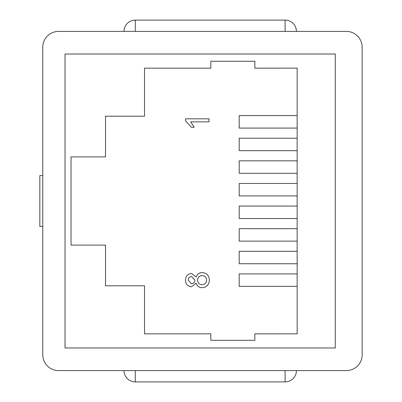 <?xml version="1.0" encoding="UTF-8"?>
<svg xmlns="http://www.w3.org/2000/svg" width="402" height="402" viewBox="0 0 402 402"><rect width="100%" height="100%" fill="white"/><g stroke="black" fill="none" stroke-linecap="round" stroke-linejoin="round"><path stroke-width="0.6" d="M123.992 31.406A11.306 11.306 0 0 1 135.298 20.1L285.108 20.1L285.108 31.406M296.415 370.594A11.306 11.306 0 0 1 285.108 381.9L285.108 370.594M346.338 31.406L58.591 31.406A15.829 15.829 0 0 0 42.763 47.235L42.763 354.765A15.829 15.829 0 0 0 58.591 370.594L346.338 370.594A15.829 15.829 0 0 0 362.167 354.765L362.167 47.235A15.829 15.829 0 0 0 346.338 31.406M135.298 370.594L135.298 381.9L285.108 381.9M254.843 333.846L297.153 333.851L297.153 68.154M297.153 68.149L254.843 68.154L254.843 61.245L210.829 61.245L210.829 68.154L144.519 68.154L144.519 116.203L105.515 116.203L105.515 156.906L71.028 156.906L71.028 245.094L105.515 245.094L105.515 285.797L144.519 285.797L144.519 333.846L210.829 333.846M210.829 333.851L210.829 340.313L254.843 340.313L254.843 333.851M65.034 54.019L65.034 347.981L335.253 347.981L335.253 54.019L65.034 54.019M297.153 286.36L239.195 286.36L239.195 273.898L297.153 273.898M297.153 263.752L239.195 263.747L239.195 251.285L297.153 251.285M297.153 241.135L239.195 241.135L239.195 228.673L297.153 228.673M297.153 218.522L239.195 218.522L239.195 206.06L297.153 206.06M297.153 128.072L239.195 128.072L239.195 115.61L297.153 115.61M297.153 150.69L239.195 150.685L239.195 138.223L297.153 138.223M297.153 173.302L239.195 173.297L239.195 160.835L297.153 160.835M297.153 195.91L239.195 195.91L239.195 183.448L297.153 183.448M209.357 280.129C209.11 284.752 206.698 287.269 202.121 287.681C199.03 287.631 197.035 286.144 196.136 283.204L191.442 286.772C187.593 286.314 185.613 284.113 185.498 280.169C185.629 276.189 187.639 273.963 191.518 273.486L196.136 276.978C197.146 274.124 199.171 272.656 202.201 272.581C206.739 273.018 209.125 275.536 209.357 280.129M185.498 120.766L185.498 118.821L209.055 118.821L209.055 121.841L190.699 121.841L194.171 127.278L191.387 127.278L185.498 120.766M188.216 280.129L191.458 283.752C193.679 283.576 194.814 282.36 194.859 280.104L191.598 276.506C189.417 276.717 188.292 277.923 188.216 280.129M197.578 280.194C197.754 282.993 199.246 284.48 202.06 284.661C204.935 284.51 206.457 282.988 206.638 280.109C206.482 277.279 204.99 275.777 202.156 275.601C199.276 275.787 197.749 277.32 197.578 280.194M42.763 175.558L39.833 175.558L39.833 226.437L42.763 226.437M135.298 31.406L135.298 20.1M123.992 370.594A11.306 11.306 0 0 0 135.298 381.9M296.415 31.406A11.306 11.306 0 0 0 285.108 20.1"/></g></svg>
